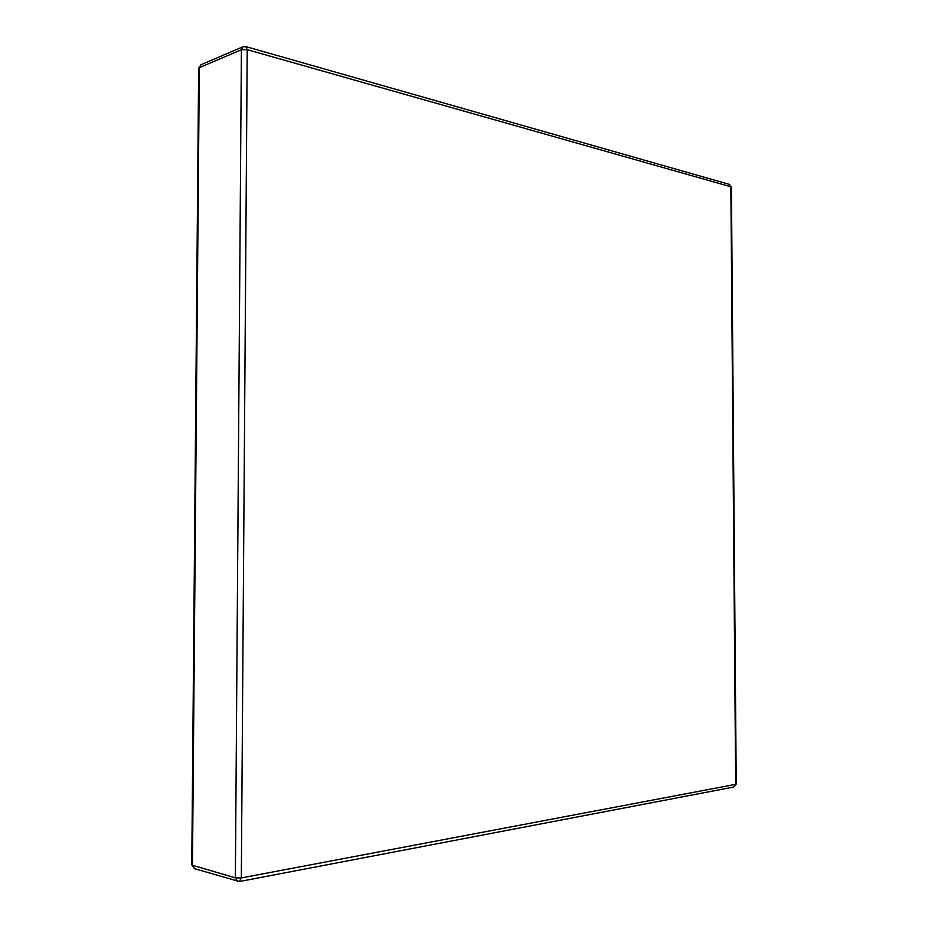<?xml version="1.0" encoding="UTF-8"?>
<svg xmlns="http://www.w3.org/2000/svg" width="928" height="928" viewBox="0 0 928 928"><rect width="100%" height="100%" fill="white"/><g stroke="black" fill="none" stroke-linecap="round" stroke-linejoin="round"><path stroke-width="1.39" d="M201.005 64.705L198.662 68.243L199.334 67.651L192.456 865.256L235.364 877.865L241.408 49.752L199.334 67.651L201.005 64.705L243.09 46.713L241.408 49.752L247.219 49.671L241.326 877.934L735.672 784.346L730.858 186.772L247.219 49.671L245.642 46.528L243.09 46.713L244.818 46.632M239.575 881.507L733.746 787.037L736.229 784.044L731.415 187.212L729.199 184.336L245.874 46.597M191.771 864.71L194.602 868.701L191.771 864.826L198.662 68.417M241.326 877.934L235.364 877.865L237.533 881.438L239.389 881.542L241.326 877.934M194.602 868.701L239.389 881.542M731.415 187.096L729.454 184.417M733.746 787.037L736.229 784.114"/></g></svg>
